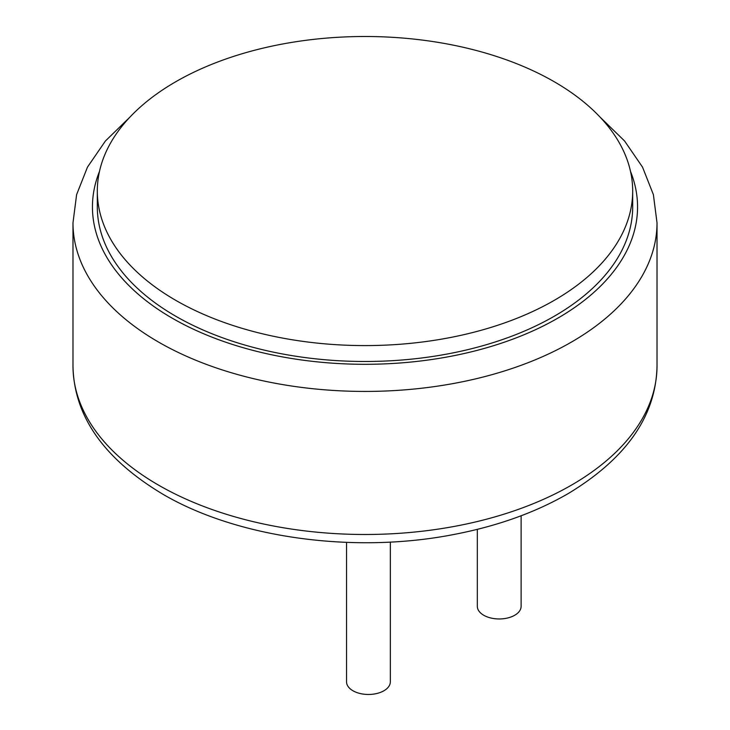 <?xml version="1.0" encoding="UTF-8"?>
<svg xmlns="http://www.w3.org/2000/svg" width="730" height="730" viewBox="0 0 730 730"><rect width="100%" height="100%" fill="white"/><g stroke="black" fill="none" stroke-linecap="round" stroke-linejoin="round"><path stroke-width="1.09" d="M97.318 191.041L97.318 206.937A267.682 154.541 0 0 0 175.72 316.218A267.682 154.541 0 0 0 467.437 349.725A267.682 154.541 0 0 0 632.682 206.937L632.682 191.041A267.682 154.541 0 0 0 365 36.5A267.682 154.541 0 0 0 97.318 191.041A267.682 154.541 0 0 0 175.72 300.322A267.682 154.541 0 0 0 467.437 333.829A267.682 154.541 0 0 0 632.682 191.041M477.32 529.36L477.32 606.32A21.9 12.647 0 0 0 483.734 615.253A21.9 12.647 0 0 0 507.596 618A21.9 12.647 0 0 0 521.12 606.32L521.12 515.772M346.54 542.372L346.54 681.82A21.9 12.647 0 0 0 352.955 690.762A21.9 12.647 0 0 0 376.826 693.5A21.9 12.647 0 0 0 390.34 681.82L390.34 542.061M158.51 485.112A292.018 168.593 0 0 0 476.754 521.658A292.018 168.593 0 0 0 657.018 365.894C656.115 415.717 626.577 458.239 568.414 493.462C535.793 512.36 497.778 526.002 454.37 534.387C354.287 554.17 237.241 538.037 162.544 494.018C103.76 458.732 73.912 416.027 72.982 365.894A292.018 168.593 0 0 0 158.51 485.112M130.049 116.992L105.403 141.009L87.472 167.124L76.613 194.636L72.982 222.832A292.018 168.593 0 0 0 158.51 342.051A292.018 168.593 0 0 0 476.754 378.596A292.018 168.593 0 0 0 657.018 222.832L657.018 365.894M99.481 171.422A272.546 157.351 0 0 0 172.28 318.207A272.546 157.351 0 0 0 497.23 344.542A272.546 157.351 0 0 0 630.519 171.422M72.982 222.832L72.982 365.894M657.018 222.832L653.386 194.636L642.528 167.124L624.597 141.009L599.951 116.992"/></g></svg>
